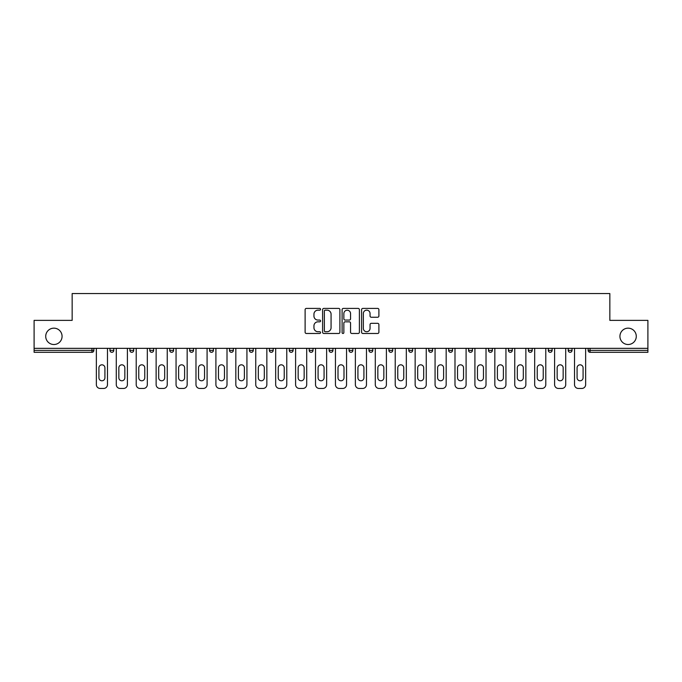 <?xml version="1.0" encoding="UTF-8"?>
<svg xmlns="http://www.w3.org/2000/svg" width="682" height="682" viewBox="0 0 682 682"><rect width="100%" height="100%" fill="white"/><g stroke="black" fill="none" stroke-linecap="round" stroke-linejoin="round"><path stroke-width="1.02" d="M619.929 336.337A8.175 8.175 0 0 0 628.105 344.512A8.175 8.175 0 0 0 636.28 336.337A8.175 8.175 0 0 0 628.105 328.161A8.175 8.175 0 0 0 619.929 336.337M45.72 336.337A8.175 8.175 0 0 0 53.895 344.512A8.175 8.175 0 0 0 62.071 336.337A8.175 8.175 0 0 0 53.895 328.161A8.175 8.175 0 0 0 45.72 336.337M320.566 309.287A0.878 0.878 0 0 0 319.688 308.409L306.371 308.409A1.253 1.253 0 0 0 305.118 309.662L305.118 332.228A1.253 1.253 0 0 0 306.371 333.481L319.688 333.481A0.878 0.878 0 0 0 320.566 332.611A0.878 0.878 0 0 0 319.688 331.733L317.965 331.733A4.015 4.015 0 0 1 313.95 327.718L313.95 325.834A4.015 4.015 0 0 1 317.965 321.827L319.688 321.827A0.878 0.878 0 0 0 320.566 320.949A0.878 0.878 0 0 0 319.688 320.071L317.965 320.071A4.015 4.015 0 0 1 313.95 316.056L313.95 314.18A4.015 4.015 0 0 1 317.965 310.165L319.688 310.165A0.878 0.878 0 0 0 320.566 309.287M377.64 317.249A1.253 1.253 0 0 0 378.894 315.996L378.894 309.662A1.253 1.253 0 0 0 377.64 308.409L362.841 308.409A1.253 1.253 0 0 0 361.588 309.662L361.588 332.228A1.253 1.253 0 0 0 362.841 333.481L377.64 333.481A1.253 1.253 0 0 0 378.894 332.228L378.894 324.581A1.253 1.253 0 0 0 377.64 323.328L371.306 323.328A1.253 1.253 0 0 0 370.053 324.581L370.053 328.374A3.35 3.35 0 0 1 366.703 331.733A3.35 3.35 0 0 1 363.344 328.374L363.344 313.524A3.35 3.35 0 0 1 366.703 310.165A3.35 3.35 0 0 1 370.053 313.524L370.053 315.996A1.253 1.253 0 0 0 371.306 317.249L377.64 317.249M34.1 348.34L34.1 320.378L72.156 320.378L72.156 293.55L609.844 293.55L609.844 320.378L647.9 320.378L647.9 348.34L34.1 348.34L34.1 350.386L91.959 350.386L91.959 348.34M339.9 309.662A1.253 1.253 0 0 0 338.647 308.409L323.856 308.409A1.253 1.253 0 0 0 322.603 309.662L322.603 332.228A1.253 1.253 0 0 0 323.856 333.481L338.647 333.481A1.253 1.253 0 0 0 339.9 332.228L339.9 309.662M343.353 308.409L358.144 308.409A1.253 1.253 0 0 1 359.397 309.662L359.397 332.228A1.253 1.253 0 0 1 358.144 333.481L351.81 333.481A1.253 1.253 0 0 1 350.557 332.228L350.557 323.08A1.253 1.253 0 0 0 349.303 321.827L345.109 321.827A1.253 1.253 0 0 0 343.856 323.08L343.856 332.611A0.878 0.878 0 0 1 342.978 333.481A0.878 0.878 0 0 1 342.1 332.611L342.1 309.662A1.253 1.253 0 0 1 343.353 308.409M91.959 352.304A1.918 1.918 0 0 0 93.869 350.386L91.959 350.386L91.959 352.304A1.918 1.918 0 0 0 93.869 350.386L93.869 348.34L93.869 350.386A1.918 1.918 0 0 1 91.959 352.304L34.1 352.304L34.1 350.386M647.9 348.34L647.9 352.304L590.041 352.304A1.918 1.918 0 0 1 588.131 350.386L588.131 348.34M109.964 348.34L109.964 350.386L109.964 348.34M111.882 352.304A1.918 1.918 0 0 1 109.964 350.386A1.918 1.918 0 0 0 111.882 352.304A1.918 1.918 0 0 0 113.792 350.386L113.792 348.34L113.792 350.386A1.918 1.918 0 0 1 111.882 352.304A1.918 1.918 0 0 1 109.964 350.386L113.792 350.386A1.918 1.918 0 0 1 111.882 352.304M129.887 348.34L129.887 350.386L129.887 348.34M133.715 348.34L133.715 350.386L133.715 348.34M149.81 348.34L149.81 350.386L149.81 348.34M153.638 348.34L153.638 350.386L153.638 348.34M169.733 348.34L169.733 350.386L169.733 348.34M173.569 348.34L173.569 350.386L173.569 348.34M189.656 348.34L189.656 350.386L189.656 348.34M193.492 348.34L193.492 350.386L193.492 348.34M213.415 348.34L213.415 350.386L209.579 350.386A1.918 1.918 0 0 0 211.497 352.304A1.918 1.918 0 0 1 209.579 350.386L209.579 348.34M229.502 348.34L229.502 350.386L229.502 348.34M233.338 348.34L233.338 350.386L233.338 348.34M249.424 348.34L249.424 350.386L249.424 348.34M253.261 348.34L253.261 350.386L253.261 348.34M269.356 348.34L269.356 350.386L269.356 348.34M273.184 348.34L273.184 350.386L273.184 348.34M289.279 348.34L289.279 350.386L289.279 348.34M293.107 348.34L293.107 350.386L293.107 348.34M309.202 348.34L309.202 350.386L309.202 348.34M313.029 348.34L313.029 350.386A1.918 1.918 0 0 1 311.111 352.304A1.918 1.918 0 0 1 309.202 350.386L313.029 350.386A1.918 1.918 0 0 1 311.111 352.304M329.125 348.34L329.125 350.386L329.125 348.34M332.952 348.34L332.952 350.386L332.952 348.34M349.048 348.34L349.048 350.386L349.048 348.34M352.875 348.34L352.875 350.386L352.875 348.34M372.798 348.34L372.798 350.386A1.918 1.918 0 0 1 370.889 352.304A1.918 1.918 0 0 1 368.971 350.386L368.971 348.34M392.721 348.34L392.721 350.386A1.918 1.918 0 0 1 390.812 352.304A1.918 1.918 0 0 1 388.893 350.386L388.893 348.34M412.644 348.34L412.644 350.386A1.918 1.918 0 0 1 410.735 352.304A1.918 1.918 0 0 1 408.816 350.386L408.816 348.34M432.576 348.34L432.576 350.386A1.918 1.918 0 0 1 430.657 352.304A1.918 1.918 0 0 1 428.739 350.386L428.739 348.34M450.58 352.304A1.918 1.918 0 0 0 452.498 350.386L452.498 348.34L452.498 350.386A1.918 1.918 0 0 1 450.58 352.304A1.918 1.918 0 0 1 448.662 350.386L448.662 348.34M472.421 348.34L472.421 350.386A1.918 1.918 0 0 1 470.503 352.304A1.918 1.918 0 0 1 468.585 350.386L468.585 348.34M488.508 348.34L488.508 350.386L488.508 348.34M492.344 348.34L492.344 350.386A1.918 1.918 0 0 1 490.426 352.304A1.918 1.918 0 0 1 488.508 350.386L492.344 350.386A1.918 1.918 0 0 1 490.426 352.304M512.267 348.34L512.267 350.386A1.918 1.918 0 0 1 510.349 352.304A1.918 1.918 0 0 1 508.431 350.386L508.431 348.34M528.362 348.34L528.362 350.386L528.362 348.34M532.19 348.34L532.19 350.386A1.918 1.918 0 0 1 530.272 352.304A1.918 1.918 0 0 1 528.362 350.386L532.19 350.386A1.918 1.918 0 0 1 530.272 352.304A1.918 1.918 0 0 0 532.19 350.386M548.285 350.386A1.918 1.918 0 0 0 550.195 352.304A1.918 1.918 0 0 0 552.113 350.386L552.113 348.34L552.113 350.386L548.285 350.386A1.918 1.918 0 0 0 550.195 352.304A1.918 1.918 0 0 1 548.285 350.386L548.285 348.34M568.208 348.34L568.208 350.386L568.208 348.34M572.036 348.34L572.036 350.386L572.036 348.34M131.805 352.304A1.918 1.918 0 0 1 129.887 350.386A1.918 1.918 0 0 0 131.805 352.304A1.918 1.918 0 0 0 133.715 350.386A1.918 1.918 0 0 1 131.805 352.304A1.918 1.918 0 0 1 129.887 350.386L133.715 350.386A1.918 1.918 0 0 1 131.805 352.304M151.728 352.304A1.918 1.918 0 0 1 149.81 350.386A1.918 1.918 0 0 0 151.728 352.304A1.918 1.918 0 0 0 153.638 350.386A1.918 1.918 0 0 1 151.728 352.304A1.918 1.918 0 0 1 149.81 350.386L153.638 350.386A1.918 1.918 0 0 1 151.728 352.304M171.651 352.304A1.918 1.918 0 0 1 169.733 350.386A1.918 1.918 0 0 0 171.651 352.304A1.918 1.918 0 0 0 173.569 350.386A1.918 1.918 0 0 1 171.651 352.304A1.918 1.918 0 0 1 169.733 350.386L173.569 350.386A1.918 1.918 0 0 1 171.651 352.304M191.574 352.304A1.918 1.918 0 0 1 189.656 350.386A1.918 1.918 0 0 0 191.574 352.304A1.918 1.918 0 0 0 193.492 350.386A1.918 1.918 0 0 1 191.574 352.304A1.918 1.918 0 0 1 189.656 350.386L193.492 350.386A1.918 1.918 0 0 1 191.574 352.304M211.497 352.304A1.918 1.918 0 0 0 213.415 350.386A1.918 1.918 0 0 1 211.497 352.304A1.918 1.918 0 0 1 209.579 350.386M231.42 352.304A1.918 1.918 0 0 1 229.502 350.386A1.918 1.918 0 0 0 231.42 352.304A1.918 1.918 0 0 0 233.338 350.386A1.918 1.918 0 0 1 231.42 352.304A1.918 1.918 0 0 1 229.502 350.386L233.338 350.386A1.918 1.918 0 0 1 231.42 352.304M251.343 352.304A1.918 1.918 0 0 1 249.424 350.386L253.261 350.386A1.918 1.918 0 0 1 251.343 352.304A1.918 1.918 0 0 0 253.261 350.386M271.265 352.304A1.918 1.918 0 0 1 269.356 350.386L273.184 350.386A1.918 1.918 0 0 1 271.265 352.304A1.918 1.918 0 0 0 273.184 350.386M291.188 352.304A1.918 1.918 0 0 1 289.279 350.386A1.918 1.918 0 0 0 291.188 352.304A1.918 1.918 0 0 0 293.107 350.386A1.918 1.918 0 0 1 291.188 352.304A1.918 1.918 0 0 1 289.279 350.386L293.107 350.386A1.918 1.918 0 0 1 291.188 352.304M331.034 352.304A1.918 1.918 0 0 1 329.125 350.386L332.952 350.386A1.918 1.918 0 0 1 331.034 352.304A1.918 1.918 0 0 0 332.952 350.386M350.966 352.304A1.918 1.918 0 0 1 349.048 350.386A1.918 1.918 0 0 0 350.966 352.304A1.918 1.918 0 0 0 352.875 350.386A1.918 1.918 0 0 1 350.966 352.304A1.918 1.918 0 0 1 349.048 350.386L352.875 350.386A1.918 1.918 0 0 1 350.966 352.304M570.118 352.304A1.918 1.918 0 0 1 568.208 350.386L572.036 350.386A1.918 1.918 0 0 1 570.118 352.304A1.918 1.918 0 0 0 572.036 350.386A1.918 1.918 0 0 1 570.118 352.304M325.237 310.165A0.878 0.878 0 0 0 324.359 311.043L324.359 330.855A0.878 0.878 0 0 0 325.237 331.733L327.053 331.733A4.015 4.015 0 0 0 331.068 327.718L331.068 314.18A4.015 4.015 0 0 0 327.053 310.165L325.237 310.165M350.557 313.584A3.35 3.35 0 0 0 347.206 310.233A3.35 3.35 0 0 0 343.856 313.584L343.856 318.818A1.253 1.253 0 0 0 345.109 320.071L349.303 320.071A1.253 1.253 0 0 0 350.557 318.818L350.557 313.584M107.475 348.34L107.475 384.614A3.828 3.828 0 0 1 103.638 388.45L100.194 388.45A3.828 3.828 0 0 1 96.358 384.614L96.358 348.34M98.916 367.82A3.001 3.001 0 0 1 101.916 364.819A3.001 3.001 0 0 1 104.917 367.82L104.917 377.785A3.001 3.001 0 0 1 101.916 380.786A3.001 3.001 0 0 1 98.916 377.785L98.916 367.82M127.398 348.34L127.398 384.614A3.828 3.828 0 0 1 123.561 388.45L120.117 388.45A3.828 3.828 0 0 1 116.281 384.614L116.281 348.34M118.839 367.82A3.001 3.001 0 0 1 121.839 364.819A3.001 3.001 0 0 1 124.84 367.82L124.84 377.785A3.001 3.001 0 0 1 121.839 380.786A3.001 3.001 0 0 1 118.839 377.785L118.839 367.82M147.321 348.34L147.321 384.614A3.828 3.828 0 0 1 143.484 388.45L140.04 388.45A3.828 3.828 0 0 1 136.212 384.614L136.212 348.34M138.761 367.82A3.001 3.001 0 0 1 141.762 364.819A3.001 3.001 0 0 1 144.763 367.82L144.763 377.785A3.001 3.001 0 0 1 141.762 380.786A3.001 3.001 0 0 1 138.761 377.785L138.761 367.82M167.243 348.34L167.243 384.614A3.828 3.828 0 0 1 163.416 388.45L159.963 388.45A3.828 3.828 0 0 1 156.135 384.614L156.135 348.34M158.684 367.82A3.001 3.001 0 0 1 161.685 364.819A3.001 3.001 0 0 1 164.686 367.82L164.686 377.785A3.001 3.001 0 0 1 161.685 380.786A3.001 3.001 0 0 1 158.684 377.785L158.684 367.82M187.166 348.34L187.166 384.614A3.828 3.828 0 0 1 183.339 388.45L179.886 388.45A3.828 3.828 0 0 1 176.058 384.614L176.058 348.34M178.607 367.82A3.001 3.001 0 0 1 181.608 364.819A3.001 3.001 0 0 1 184.609 367.82L184.609 377.785A3.001 3.001 0 0 1 181.608 380.786A3.001 3.001 0 0 1 178.607 377.785L178.607 367.82M207.089 348.34L207.089 384.614A3.828 3.828 0 0 1 203.262 388.45L199.809 388.45A3.828 3.828 0 0 1 195.981 384.614L195.981 348.34M198.53 367.82A3.001 3.001 0 0 1 201.531 364.819A3.001 3.001 0 0 1 204.54 367.82L204.54 377.785A3.001 3.001 0 0 1 201.531 380.786A3.001 3.001 0 0 1 198.53 377.785L198.53 367.82M227.012 348.34L227.012 384.614A3.828 3.828 0 0 1 223.185 388.45L219.732 388.45A3.828 3.828 0 0 1 215.904 384.614L215.904 348.34M218.453 367.82A3.001 3.001 0 0 1 221.462 364.819A3.001 3.001 0 0 1 224.463 367.82L224.463 377.785A3.001 3.001 0 0 1 221.462 380.786A3.001 3.001 0 0 1 218.453 377.785L218.453 367.82M246.935 348.34L246.935 384.614A3.828 3.828 0 0 1 243.107 388.45L239.655 388.45A3.828 3.828 0 0 1 235.827 384.614L235.827 348.34M238.385 367.82A3.001 3.001 0 0 1 241.385 364.819A3.001 3.001 0 0 1 244.386 367.82L244.386 377.785A3.001 3.001 0 0 1 241.385 380.786A3.001 3.001 0 0 1 238.385 377.785L238.385 367.82M266.858 348.34L266.858 384.614A3.828 3.828 0 0 1 263.03 388.45L259.578 388.45A3.828 3.828 0 0 1 255.75 384.614L255.75 348.34M258.308 367.82A3.001 3.001 0 0 1 261.308 364.819A3.001 3.001 0 0 1 264.309 367.82L264.309 377.785A3.001 3.001 0 0 1 261.308 380.786A3.001 3.001 0 0 1 258.308 377.785L258.308 367.82M286.781 348.34L286.781 384.614A3.828 3.828 0 0 1 282.953 388.45L279.509 388.45A3.828 3.828 0 0 1 275.673 384.614L275.673 348.34M278.23 367.82A3.001 3.001 0 0 1 281.231 364.819A3.001 3.001 0 0 1 284.232 367.82L284.232 377.785A3.001 3.001 0 0 1 281.231 380.786A3.001 3.001 0 0 1 278.23 377.785L278.23 367.82M306.712 348.34L306.712 384.614A3.828 3.828 0 0 1 302.876 388.45L299.432 388.45A3.828 3.828 0 0 1 295.596 384.614L295.596 348.34M298.153 367.82A3.001 3.001 0 0 1 301.154 364.819A3.001 3.001 0 0 1 304.155 367.82L304.155 377.785A3.001 3.001 0 0 1 301.154 380.786A3.001 3.001 0 0 1 298.153 377.785L298.153 367.82M326.635 348.34L326.635 384.614A3.828 3.828 0 0 1 322.799 388.45L319.355 388.45A3.828 3.828 0 0 1 315.519 384.614L315.519 348.34M318.076 367.82A3.001 3.001 0 0 1 321.077 364.819A3.001 3.001 0 0 1 324.078 367.82L324.078 377.785A3.001 3.001 0 0 1 321.077 380.786A3.001 3.001 0 0 1 318.076 377.785L318.076 367.82M346.558 348.34L346.558 384.614A3.828 3.828 0 0 1 342.722 388.45L339.278 388.45A3.828 3.828 0 0 1 335.442 384.614L335.442 348.34M337.999 367.82A3.001 3.001 0 0 1 341 364.819A3.001 3.001 0 0 1 344.001 367.82L344.001 377.785A3.001 3.001 0 0 1 341 380.786A3.001 3.001 0 0 1 337.999 377.785L337.999 367.82M366.481 348.34L366.481 384.614A3.828 3.828 0 0 1 362.645 388.45L359.201 388.45A3.828 3.828 0 0 1 355.365 384.614L355.365 348.34M357.922 367.82A3.001 3.001 0 0 1 360.923 364.819A3.001 3.001 0 0 1 363.924 367.82L363.924 377.785A3.001 3.001 0 0 1 360.923 380.786A3.001 3.001 0 0 1 357.922 377.785L357.922 367.82M386.404 348.34L386.404 384.614A3.828 3.828 0 0 1 382.568 388.45L379.124 388.45A3.828 3.828 0 0 1 375.288 384.614L375.288 348.34M377.845 367.82A3.001 3.001 0 0 1 380.846 364.819A3.001 3.001 0 0 1 383.847 367.82L383.847 377.785A3.001 3.001 0 0 1 380.846 380.786A3.001 3.001 0 0 1 377.845 377.785L377.845 367.82M406.327 348.34L406.327 384.614A3.828 3.828 0 0 1 402.491 388.45L399.047 388.45A3.828 3.828 0 0 1 395.219 384.614L395.219 348.34M397.768 367.82A3.001 3.001 0 0 1 400.769 364.819A3.001 3.001 0 0 1 403.77 367.82L403.77 377.785A3.001 3.001 0 0 1 400.769 380.786A3.001 3.001 0 0 1 397.768 377.785L397.768 367.82M426.25 348.34L426.25 384.614A3.828 3.828 0 0 1 422.422 388.45L418.97 388.45A3.828 3.828 0 0 1 415.142 384.614L415.142 348.34M417.691 367.82A3.001 3.001 0 0 1 420.692 364.819A3.001 3.001 0 0 1 423.692 367.82L423.692 377.785A3.001 3.001 0 0 1 420.692 380.786A3.001 3.001 0 0 1 417.691 377.785L417.691 367.82M446.173 348.34L446.173 384.614A3.828 3.828 0 0 1 442.345 388.45L438.893 388.45A3.828 3.828 0 0 1 435.065 384.614L435.065 348.34M437.614 367.82A3.001 3.001 0 0 1 440.615 364.819A3.001 3.001 0 0 1 443.615 367.82L443.615 377.785A3.001 3.001 0 0 1 440.615 380.786A3.001 3.001 0 0 1 437.614 377.785L437.614 367.82M466.096 348.34L466.096 384.614A3.828 3.828 0 0 1 462.268 388.45L458.816 388.45A3.828 3.828 0 0 1 454.988 384.614L454.988 348.34M457.537 367.82A3.001 3.001 0 0 1 460.538 364.819A3.001 3.001 0 0 1 463.547 367.82L463.547 377.785A3.001 3.001 0 0 1 460.538 380.786A3.001 3.001 0 0 1 457.537 377.785L457.537 367.82M486.019 348.34L486.019 384.614A3.828 3.828 0 0 1 482.191 388.45L478.738 388.45A3.828 3.828 0 0 1 474.911 384.614L474.911 348.34M477.46 367.82A3.001 3.001 0 0 1 480.469 364.819A3.001 3.001 0 0 1 483.47 367.82L483.47 377.785A3.001 3.001 0 0 1 480.469 380.786A3.001 3.001 0 0 1 477.46 377.785L477.46 367.82M505.942 348.34L505.942 384.614A3.828 3.828 0 0 1 502.114 388.45L498.661 388.45A3.828 3.828 0 0 1 494.834 384.614L494.834 348.34M497.391 367.82A3.001 3.001 0 0 1 500.392 364.819A3.001 3.001 0 0 1 503.393 367.82L503.393 377.785A3.001 3.001 0 0 1 500.392 380.786A3.001 3.001 0 0 1 497.391 377.785L497.391 367.82M525.865 348.34L525.865 384.614A3.828 3.828 0 0 1 522.037 388.45L518.584 388.45A3.828 3.828 0 0 1 514.757 384.614L514.757 348.34M517.314 367.82A3.001 3.001 0 0 1 520.315 364.819A3.001 3.001 0 0 1 523.316 367.82L523.316 377.785A3.001 3.001 0 0 1 520.315 380.786A3.001 3.001 0 0 1 517.314 377.785L517.314 367.82M545.788 348.34L545.788 384.614A3.828 3.828 0 0 1 541.96 388.45L538.516 388.45A3.828 3.828 0 0 1 534.679 384.614L534.679 348.34M537.237 367.82A3.001 3.001 0 0 1 540.238 364.819A3.001 3.001 0 0 1 543.239 367.82L543.239 377.785A3.001 3.001 0 0 1 540.238 380.786A3.001 3.001 0 0 1 537.237 377.785L537.237 367.82M565.719 348.34L565.719 384.614A3.828 3.828 0 0 1 561.883 388.45L558.439 388.45A3.828 3.828 0 0 1 554.602 384.614L554.602 348.34M557.16 367.82A3.001 3.001 0 0 1 560.161 364.819A3.001 3.001 0 0 1 563.162 367.82L563.162 377.785A3.001 3.001 0 0 1 560.161 380.786A3.001 3.001 0 0 1 557.16 377.785L557.16 367.82M585.642 348.34L585.642 384.614A3.828 3.828 0 0 1 581.806 388.45L578.362 388.45A3.828 3.828 0 0 1 574.525 384.614L574.525 348.34M577.083 367.82A3.001 3.001 0 0 1 580.084 364.819A3.001 3.001 0 0 1 583.084 367.82L583.084 377.785A3.001 3.001 0 0 1 580.084 380.786A3.001 3.001 0 0 1 577.083 377.785L577.083 367.82M590.041 348.34L590.041 350.386L647.9 350.386M588.131 350.386L590.041 350.386L590.041 352.304M370.889 352.304A1.918 1.918 0 0 0 372.798 350.386L368.971 350.386M390.812 352.304A1.918 1.918 0 0 0 392.721 350.386L388.893 350.386M410.735 352.304A1.918 1.918 0 0 0 412.644 350.386L408.816 350.386M430.657 352.304A1.918 1.918 0 0 0 432.576 350.386L428.739 350.386M452.498 350.386L448.662 350.386M470.503 352.304A1.918 1.918 0 0 0 472.421 350.386L468.585 350.386M510.349 352.304A1.918 1.918 0 0 0 512.267 350.386L508.431 350.386M550.195 352.304A1.918 1.918 0 0 0 552.113 350.386"/></g></svg>
